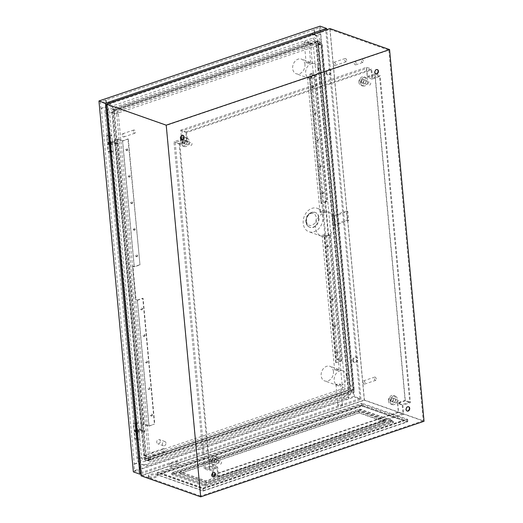 <?xml version="1.0" encoding="UTF-8"?>
<svg xmlns="http://www.w3.org/2000/svg" width="523" height="523" viewBox="0 0 523 523"><rect width="100%" height="100%" fill="white"/><g stroke="black" fill="none" stroke-linecap="round" stroke-linejoin="round"><path stroke-width="0.39" stroke-dasharray="2.62 1.96" d="M149.31 477.702A4.687 1.556 174.7 0 1 148.342 476.878A4.687 1.556 174.7 0 1 151.448 475.106A4.687 1.556 174.7 0 1 156.723 475.191A4.687 1.556 174.7 0 1 157.685 476.008A4.687 1.556 174.7 0 1 154.586 477.78A4.687 1.556 174.7 0 1 149.31 477.702M149.212 476.636A4.687 1.556 174.7 0 1 148.244 475.819A4.687 1.556 174.7 0 1 151.35 474.041A4.687 1.556 174.7 0 1 156.625 474.126A4.687 1.556 174.7 0 1 157.586 474.949A4.687 1.556 174.7 0 1 154.488 476.721A4.687 1.556 174.7 0 1 149.212 476.636M352.711 360.36A2.824 2.164 -70.6 0 1 353.626 357.66A2.824 2.164 -70.6 0 1 355.882 356.934A2.824 2.164 -70.6 0 1 357.176 358.843A2.824 2.164 -70.6 0 1 356.255 361.537A2.824 2.164 -70.6 0 1 354.006 362.269A2.824 2.164 -70.6 0 1 352.711 360.36M353.391 360.595A2.824 2.164 -70.6 0 1 354.313 357.902A2.824 2.164 -70.6 0 1 356.568 357.176A2.824 2.164 -70.6 0 1 357.863 359.085A2.824 2.164 -70.6 0 1 356.941 361.779A2.824 2.164 -70.6 0 1 354.686 362.511A2.824 2.164 -70.6 0 1 353.391 360.595M326.038 72.828A2.824 2.164 -70.6 0 1 326.953 70.134A2.824 2.164 -70.6 0 1 329.209 69.409A2.824 2.164 -70.6 0 1 330.503 71.318A2.824 2.164 -70.6 0 1 329.582 74.011A2.824 2.164 -70.6 0 1 327.333 74.737A2.824 2.164 -70.6 0 1 326.038 72.828M326.718 73.07A2.824 2.164 -70.6 0 1 327.64 70.376A2.824 2.164 -70.6 0 1 329.895 69.651A2.824 2.164 -70.6 0 1 331.19 71.559A2.824 2.164 -70.6 0 1 330.268 74.253A2.824 2.164 -70.6 0 1 328.013 74.979A2.824 2.164 -70.6 0 1 326.718 73.07M110.307 143.027L109.856 142.988L110.307 143.027M110.405 144.087L109.954 144.054L110.405 144.087M136.64 430.436L137.091 430.468L136.64 430.436M136.738 431.495L137.189 431.527L136.738 431.495M356.202 63.61A1.693 0.935 -108.7 0 0 354.633 61.642A1.693 0.935 -108.7 0 0 354.149 62.884A1.693 0.935 -108.7 0 0 355.718 64.852A1.693 0.935 -108.7 0 0 356.202 63.61M363.348 61.191A1.693 0.935 -108.7 0 0 361.779 59.223A1.693 0.935 -108.7 0 0 361.295 60.465A1.693 0.935 -108.7 0 0 362.864 62.433A1.693 0.935 -108.7 0 0 363.348 61.191M335.544 64.244A1.693 0.935 -108.7 0 0 333.975 62.276A1.693 0.935 -108.7 0 0 333.491 63.518A1.693 0.935 -108.7 0 0 335.06 65.486A1.693 0.935 -108.7 0 0 335.544 64.244M346.71 60.465A1.693 0.935 -108.7 0 0 345.141 58.498A1.693 0.935 -108.7 0 0 344.657 59.74A1.693 0.935 -108.7 0 0 346.226 61.707A1.693 0.935 -108.7 0 0 346.71 60.465M365.1 382.836A1.693 0.935 -108.7 0 0 363.531 380.868A1.693 0.935 -108.7 0 0 363.04 382.11A1.693 0.935 -108.7 0 0 364.616 384.078A1.693 0.935 -108.7 0 0 365.1 382.836M376.266 379.057A1.693 0.935 -108.7 0 0 374.697 377.09A1.693 0.935 -108.7 0 0 374.213 378.332A1.693 0.935 -108.7 0 0 375.782 380.299A1.693 0.935 -108.7 0 0 376.266 379.057M176.506 462.535A1.693 0.935 71.3 0 1 176.99 461.293A1.693 0.935 71.3 0 1 178.565 463.26A1.693 0.935 71.3 0 1 178.082 464.502A1.693 0.935 71.3 0 1 176.506 462.535M169.36 464.954A1.693 0.935 71.3 0 1 169.844 463.711A1.693 0.935 71.3 0 1 171.413 465.679A1.693 0.935 71.3 0 1 170.929 466.921A1.693 0.935 71.3 0 1 169.36 464.954M133.352 131.234A1.693 0.935 71.3 0 1 133.836 129.992A1.693 0.935 71.3 0 1 135.405 131.959A1.693 0.935 71.3 0 1 134.921 133.202A1.693 0.935 71.3 0 1 133.352 131.234M122.179 135.012A1.693 0.935 71.3 0 1 122.67 133.77A1.693 0.935 71.3 0 1 124.239 135.738A1.693 0.935 71.3 0 1 123.755 136.98A1.693 0.935 71.3 0 1 122.179 135.012M162.908 449.826A1.693 0.935 71.3 0 1 163.392 448.584A1.693 0.935 71.3 0 1 164.961 450.551A1.693 0.935 71.3 0 1 164.477 451.794A1.693 0.935 71.3 0 1 162.908 449.826M151.735 453.604A1.693 0.935 71.3 0 1 152.219 452.362A1.693 0.935 71.3 0 1 153.795 454.33A1.693 0.935 71.3 0 1 153.311 455.572A1.693 0.935 71.3 0 1 151.735 453.604M389.007 399.592A1.693 1.301 -70.6 0 1 389.563 397.977A1.693 1.301 -70.6 0 1 390.916 397.539A1.693 1.301 -70.6 0 1 391.688 398.689A1.693 1.301 -70.6 0 1 391.139 400.304A1.693 1.301 -70.6 0 1 389.785 400.742A1.693 1.301 -70.6 0 1 389.007 399.592M397.578 402.612A1.693 1.301 -70.6 0 1 398.127 400.997A1.693 1.301 -70.6 0 1 399.48 400.559A1.693 1.301 -70.6 0 1 400.258 401.703A1.693 1.301 -70.6 0 1 399.703 403.325A1.693 1.301 -70.6 0 1 398.349 403.756A1.693 1.301 -70.6 0 1 397.578 402.612M210.318 460.057A1.693 1.301 -70.6 0 1 210.867 458.442A1.693 1.301 -70.6 0 1 212.22 458.004A1.693 1.301 -70.6 0 1 212.998 459.148A1.693 1.301 -70.6 0 1 212.443 460.77A1.693 1.301 -70.6 0 1 211.089 461.201A1.693 1.301 -70.6 0 1 210.318 460.057M218.882 463.077A1.693 1.301 -70.6 0 1 219.431 461.456A1.693 1.301 -70.6 0 1 220.784 461.025A1.693 1.301 -70.6 0 1 221.562 462.169A1.693 1.301 -70.6 0 1 221.007 463.783A1.693 1.301 -70.6 0 1 219.66 464.221A1.693 1.301 -70.6 0 1 218.882 463.077M180.762 141.465A1.693 1.301 -70.6 0 1 181.311 139.85A1.693 1.301 -70.6 0 1 182.664 139.412A1.693 1.301 -70.6 0 1 183.442 140.556A1.693 1.301 -70.6 0 1 182.887 142.178A1.693 1.301 -70.6 0 1 181.54 142.609A1.693 1.301 -70.6 0 1 180.762 141.465M189.326 144.485A1.693 1.301 -70.6 0 1 189.875 142.871A1.693 1.301 -70.6 0 1 191.228 142.433A1.693 1.301 -70.6 0 1 192.006 143.577A1.693 1.301 -70.6 0 1 191.457 145.191A1.693 1.301 -70.6 0 1 190.104 145.629A1.693 1.301 -70.6 0 1 189.326 144.485M359.458 81.006A1.693 1.301 -70.6 0 1 360.007 79.385A1.693 1.301 -70.6 0 1 361.36 78.953A1.693 1.301 -70.6 0 1 362.138 80.097A1.693 1.301 -70.6 0 1 361.583 81.712A1.693 1.301 -70.6 0 1 360.229 82.15A1.693 1.301 -70.6 0 1 359.458 81.006M368.022 84.02A1.693 1.301 -70.6 0 1 368.571 82.405A1.693 1.301 -70.6 0 1 369.924 81.967A1.693 1.301 -70.6 0 1 370.702 83.118A1.693 1.301 -70.6 0 1 370.147 84.733A1.693 1.301 -70.6 0 1 368.8 85.171A1.693 1.301 -70.6 0 1 368.022 84.02M212.691 476.741A2.262 1.732 -70.6 0 1 212.515 476.695A2.262 1.732 -70.6 0 1 211.475 475.165A2.262 1.732 -70.6 0 1 212.214 473.008A2.262 1.732 -70.6 0 1 214.018 472.426A2.262 1.732 -70.6 0 1 214.182 472.498M407.018 410.986A2.262 1.732 -70.6 0 1 406.842 410.941A2.262 1.732 -70.6 0 1 405.809 409.411A2.262 1.732 -70.6 0 1 406.541 407.254A2.262 1.732 -70.6 0 1 408.345 406.672A2.262 1.732 -70.6 0 1 408.515 406.75M375.743 73.815A2.262 1.732 -70.6 0 1 375.566 73.763A2.262 1.732 -70.6 0 1 374.527 72.233A2.262 1.732 -70.6 0 1 375.266 70.082A2.262 1.732 -70.6 0 1 377.07 69.5A2.262 1.732 -70.6 0 1 377.233 69.572M181.409 139.563A2.262 1.732 -70.6 0 1 181.233 139.517A2.262 1.732 -70.6 0 1 180.2 137.987A2.262 1.732 -70.6 0 1 180.932 135.836A2.262 1.732 -70.6 0 1 182.736 135.254A2.262 1.732 -70.6 0 1 182.906 135.326M406.946 419.897L361.896 404.018L157.966 473.021L203.016 488.9L406.946 419.897L407.149 422.022L203.212 491.025L158.162 475.146L362.093 406.142L407.149 422.022M179.271 472.204L359.085 411.359L385.641 420.721L205.827 481.559L179.271 472.204L179.396 473.531L359.209 412.693L385.758 422.048L205.951 482.886L179.396 473.531M364.289 400.003L141.818 475.276L107.437 104.652L329.908 29.373L364.289 400.003L423.218 420.773L200.747 496.046L166.36 125.422L388.837 50.143L423.218 420.773M141.818 475.276L200.747 496.046M362.151 405.345L157.318 474.649L203.061 490.77L407.888 421.46L362.151 405.345L361.955 403.22L157.122 472.524L202.859 488.645L407.692 419.341L361.955 403.22M144.047 430.887L144.721 430.658L144.819 431.717L144.145 431.946L144.047 430.887L140.622 429.677L136.601 431.037L134.548 430.311L139.236 428.723L144.721 430.658M117.472 144.42L117.374 143.354L118.048 143.125L118.146 144.191L117.472 144.42L114.047 143.21L110.333 144.466M329.967 28.569L364.446 400.258L141.079 475.838M116.753 114.341L148.78 459.599A2.772 2.118 109.4 0 0 150.049 461.469A2.772 2.118 109.4 0 0 151.212 461.463L352.339 393.407A2.772 2.118 109.4 0 0 354.287 390.066L322.26 44.808A2.772 2.118 109.4 0 0 320.991 42.938A2.772 2.118 109.4 0 0 319.828 42.945L118.701 111A2.772 2.118 109.4 0 0 116.753 114.341L113.086 113.053L129.096 285.682L145.113 458.305L148.78 459.599M321.305 45.37L353.339 390.622A1.131 0.863 -70.6 0 1 352.541 391.989L151.409 460.044A1.131 0.863 -70.6 0 1 150.421 459.286L118.388 114.027A1.131 0.863 -70.6 0 1 119.185 112.661L320.318 44.605A1.131 0.863 -70.6 0 1 321.305 45.37L316.853 43.801A1.131 0.863 109.4 0 0 315.859 43.036L114.733 111.092A1.131 0.863 109.4 0 0 113.936 112.458L145.963 457.71A1.131 0.863 109.4 0 0 146.956 458.475L348.089 390.42A1.131 0.863 109.4 0 0 348.88 389.053L316.853 43.801A2.824 0.935 174.7 0 1 316.297 43.396L315.84 42.278A3.262 2.497 109.4 0 0 315.67 41.487A3.262 2.497 109.4 0 0 312.976 40.081L111.85 108.137A3.262 2.497 109.4 0 0 109.549 112.072L141.583 457.331A3.262 2.497 109.4 0 0 144.446 459.527L345.572 391.472A3.262 2.497 109.4 0 0 346.121 391.211A3.262 2.497 109.4 0 0 347.867 387.536L315.84 42.278M107.437 104.652L166.36 125.422M329.908 29.373L388.837 50.143M123.938 285.257L139.948 457.887A5.322 4.079 109.4 0 0 144.623 461.463L345.755 393.407A5.322 4.079 109.4 0 0 346.651 392.982A5.322 4.079 109.4 0 0 349.501 386.981L317.468 41.722A5.322 4.079 109.4 0 0 317.193 40.441A5.322 4.079 109.4 0 0 312.8 38.146L111.667 106.202A5.322 4.079 109.4 0 0 107.921 112.628L123.938 285.257M364.446 400.258L424.055 421.27M117.374 143.354L113.949 142.145L109.928 143.511L107.875 142.786L112.563 141.197L112.661 142.256L118.146 144.191M112.563 141.197L118.048 143.125M110.242 144.498L107.973 143.845L107.875 142.786M112.661 142.256L107.973 143.845M139.236 428.723L139.334 429.788L134.646 431.377L136.915 432.024M137.013 431.991L140.72 430.736L144.145 431.946M139.334 429.788L144.819 431.717M134.646 431.377L134.548 430.311M140.72 430.736L140.622 429.677M136.699 432.096L136.601 431.037M114.047 143.21L113.949 142.145M110.026 144.57L109.928 143.511M203.016 488.9L203.212 491.025M157.966 473.021L158.162 475.146M361.896 404.018L362.093 406.142M384.797 420.217L205.879 480.761L180.017 471.641L358.935 411.104L384.797 420.217L384.974 422.081L206.055 482.618L180.187 473.498L359.105 412.961L384.974 422.081M407.692 419.341L407.888 421.46M157.122 472.524L157.318 474.649M202.859 488.645L203.061 490.77M205.879 480.761L206.055 482.618M180.017 471.641L180.187 473.498M358.935 411.104L359.105 412.961M205.951 482.886L205.827 481.559M359.209 412.693L359.085 411.359M385.758 422.048L385.641 420.721M110.431 144.355L109.98 144.315L110.431 144.355M110.752 151.402L111.209 151.435L110.752 151.402M109.941 142.642L110.392 142.674L109.941 142.642M137.104 431.88L136.653 431.848L137.104 431.88M137.771 439.052L137.314 439.013L137.771 439.052M136.614 430.168L137.065 430.2L136.614 430.168M339.623 385.026L340.486 384.124L336.884 384.059L335.988 384.542L339.623 385.026M341.545 405.73A2.262 0.745 -5.3 0 0 342.428 405.044A2.262 0.745 -5.3 0 0 341.14 404.495A2.262 0.745 -5.3 0 0 338.806 404.769A2.262 0.745 -5.3 0 0 337.923 405.462A2.262 0.745 -5.3 0 0 339.211 406.011A2.262 0.745 -5.3 0 0 341.545 405.73M335.531 369.454L339.172 369.938L338.27 370.421L334.668 370.356L335.531 369.454M346.461 376.129A7.773 5.956 109.4 0 0 342.905 370.879A7.773 5.956 109.4 0 0 336.707 372.873A7.773 5.956 109.4 0 0 334.177 380.286A7.773 5.956 109.4 0 0 337.734 385.536A7.773 5.956 109.4 0 0 343.931 383.536A7.773 5.956 109.4 0 0 346.461 376.129M333.445 371.539A7.773 5.956 109.4 0 0 329.882 366.29A7.773 5.956 109.4 0 0 323.685 368.29A7.773 5.956 109.4 0 0 321.155 375.697A7.773 5.956 109.4 0 0 324.718 380.947A7.773 5.956 109.4 0 0 330.915 378.946A7.773 5.956 109.4 0 0 333.445 371.539M307.857 42.54A2.262 0.745 -5.3 0 0 308.733 41.847A2.262 0.745 -5.3 0 0 307.452 41.297A2.262 0.745 -5.3 0 0 305.112 41.572A2.262 0.745 -5.3 0 0 304.236 42.265A2.262 0.745 -5.3 0 0 305.517 42.814A2.262 0.745 -5.3 0 0 307.857 42.54M307.034 62.283L310.675 62.76L309.773 63.25L306.171 63.178L307.034 62.283M317.964 68.951A7.773 5.956 109.4 0 0 314.408 63.701A7.773 5.956 109.4 0 0 308.21 65.702A7.773 5.956 109.4 0 0 305.68 73.109A7.773 5.956 109.4 0 0 309.237 78.358A7.773 5.956 109.4 0 0 315.434 76.365A7.773 5.956 109.4 0 0 317.964 68.951M304.948 64.368A7.773 5.956 109.4 0 0 301.385 59.112A7.773 5.956 109.4 0 0 295.188 61.113A7.773 5.956 109.4 0 0 292.664 68.52A7.773 5.956 109.4 0 0 296.221 73.769A7.773 5.956 109.4 0 0 302.418 71.775A7.773 5.956 109.4 0 0 304.948 64.368M336.707 352.515A0.961 0.739 109.4 0 0 338.224 351.999A0.961 0.739 109.4 0 0 336.707 352.515M336.361 352.391A0.961 0.739 109.4 0 0 337.884 351.881A0.961 0.739 109.4 0 0 336.361 352.391M334.243 325.966A0.961 0.739 109.4 0 0 335.759 325.45A0.961 0.739 109.4 0 0 334.243 325.966M333.896 325.842A0.961 0.739 109.4 0 0 335.42 325.332A0.961 0.739 109.4 0 0 333.896 325.842M331.778 299.418A0.961 0.739 109.4 0 0 333.295 298.901A0.961 0.739 109.4 0 0 331.778 299.418M331.438 299.293A0.961 0.739 109.4 0 0 332.955 298.783A0.961 0.739 109.4 0 0 331.438 299.293M329.313 272.869A0.961 0.739 109.4 0 0 330.837 272.352A0.961 0.739 109.4 0 0 329.313 272.869M328.974 272.745A0.961 0.739 109.4 0 0 330.49 272.235A0.961 0.739 109.4 0 0 328.974 272.745M326.855 246.32A0.961 0.739 109.4 0 0 328.372 245.803A0.961 0.739 109.4 0 0 326.855 246.32M326.509 246.196A0.961 0.739 109.4 0 0 328.032 245.686A0.961 0.739 109.4 0 0 326.509 246.196M313.597 86.511A0.961 0.739 -70.6 0 1 312.074 87.021A0.961 0.739 -70.6 0 1 313.597 86.511M313.251 86.387A0.961 0.739 -70.6 0 1 311.734 86.903A0.961 0.739 -70.6 0 1 313.251 86.387M316.055 113.06A0.961 0.739 -70.6 0 1 314.539 113.569A0.961 0.739 -70.6 0 1 316.055 113.06M315.715 112.935A0.961 0.739 -70.6 0 1 314.199 113.452A0.961 0.739 -70.6 0 1 315.715 112.935M318.52 139.608A0.961 0.739 -70.6 0 1 317.003 140.118A0.961 0.739 -70.6 0 1 318.52 139.608M318.18 139.484A0.961 0.739 -70.6 0 1 316.657 140.001A0.961 0.739 -70.6 0 1 318.18 139.484M320.985 166.157A0.961 0.739 -70.6 0 1 319.461 166.667A0.961 0.739 -70.6 0 1 320.985 166.157M320.638 166.033A0.961 0.739 -70.6 0 1 319.122 166.549A0.961 0.739 -70.6 0 1 320.638 166.033M323.449 192.706A0.961 0.739 -70.6 0 1 321.926 193.222A0.961 0.739 -70.6 0 1 323.449 192.706M323.103 192.582A0.961 0.739 -70.6 0 1 321.586 193.098A0.961 0.739 -70.6 0 1 323.103 192.582M152.383 414.883A0.961 0.739 -70.6 0 1 150.866 415.393A0.961 0.739 -70.6 0 1 152.383 414.883M152.036 414.759A0.961 0.739 -70.6 0 1 150.519 415.275A0.961 0.739 -70.6 0 1 152.036 414.759M149.918 388.334A0.961 0.739 -70.6 0 1 148.401 388.844A0.961 0.739 -70.6 0 1 149.918 388.334M149.578 388.21A0.961 0.739 -70.6 0 1 148.055 388.726A0.961 0.739 -70.6 0 1 149.578 388.21M147.453 361.785A0.961 0.739 -70.6 0 1 145.937 362.295A0.961 0.739 -70.6 0 1 147.453 361.785M147.113 361.661A0.961 0.739 -70.6 0 1 145.597 362.178A0.961 0.739 -70.6 0 1 147.113 361.661M144.995 335.236A0.961 0.739 -70.6 0 1 143.472 335.746A0.961 0.739 -70.6 0 1 144.995 335.236M144.649 335.112A0.961 0.739 -70.6 0 1 143.132 335.629A0.961 0.739 -70.6 0 1 144.649 335.112M142.531 308.688A0.961 0.739 -70.6 0 1 141.014 309.198A0.961 0.739 -70.6 0 1 142.531 308.688M142.191 308.563A0.961 0.739 -70.6 0 1 140.667 309.08A0.961 0.739 -70.6 0 1 142.191 308.563M126.233 149.905A0.961 0.739 109.4 0 0 127.756 149.388A0.961 0.739 109.4 0 0 126.233 149.905M125.893 149.781A0.961 0.739 109.4 0 0 127.409 149.271A0.961 0.739 109.4 0 0 125.893 149.781M128.697 176.454A0.961 0.739 109.4 0 0 130.214 175.937A0.961 0.739 109.4 0 0 128.697 176.454M128.351 176.329A0.961 0.739 109.4 0 0 129.874 175.82A0.961 0.739 109.4 0 0 128.351 176.329M131.162 203.002A0.961 0.739 109.4 0 0 132.679 202.486A0.961 0.739 109.4 0 0 131.162 203.002M130.815 202.878A0.961 0.739 109.4 0 0 132.339 202.368A0.961 0.739 109.4 0 0 130.815 202.878M133.62 229.551A0.961 0.739 109.4 0 0 135.143 229.035A0.961 0.739 109.4 0 0 133.62 229.551M133.28 229.427A0.961 0.739 109.4 0 0 134.797 228.917A0.961 0.739 109.4 0 0 133.28 229.427M136.085 256.1A0.961 0.739 109.4 0 0 137.601 255.584A0.961 0.739 109.4 0 0 136.085 256.1M135.745 255.982A0.961 0.739 109.4 0 0 137.261 255.466A0.961 0.739 109.4 0 0 135.745 255.982M165.968 443.066A2.262 1.732 109.4 0 0 164.928 441.536A2.262 1.732 109.4 0 0 163.13 442.118A2.262 1.732 109.4 0 0 162.392 444.275A2.262 1.732 109.4 0 0 163.424 445.799A2.262 1.732 109.4 0 0 165.229 445.223A2.262 1.732 109.4 0 0 165.968 443.066M160.313 441.072A2.262 1.732 109.4 0 0 159.28 439.542A2.262 1.732 109.4 0 0 157.475 440.124A2.262 1.732 109.4 0 0 156.737 442.281A2.262 1.732 109.4 0 0 157.776 443.811A2.262 1.732 109.4 0 0 159.574 443.229A2.262 1.732 109.4 0 0 160.313 441.072M306.458 222.027A7.91 6.06 -70.6 0 1 309.028 214.482A7.91 6.06 -70.6 0 1 315.336 212.449A7.91 6.06 -70.6 0 1 318.965 217.797A7.91 6.06 -70.6 0 1 316.389 225.341A7.91 6.06 -70.6 0 1 310.08 227.374A7.91 6.06 -70.6 0 1 306.458 222.027M320.874 211.488L320.011 212.312L323.619 212.456L324.508 211.893L320.874 211.488M335.217 221.052A12.434 9.525 109.4 0 0 329.516 212.652A12.434 9.525 109.4 0 0 319.605 215.849A12.434 9.525 109.4 0 0 315.559 227.701A12.434 9.525 109.4 0 0 321.253 236.102A12.434 9.525 109.4 0 0 331.17 232.905A12.434 9.525 109.4 0 0 335.217 221.052M333.171 216.496A12.434 9.525 -70.6 0 1 334.347 220.745A12.434 9.525 -70.6 0 1 334.007 225.518L348.697 220.549L347.854 211.521L333.171 216.496L331.798 216.012A12.434 9.525 -70.6 0 1 332.981 220.268A12.434 9.525 -70.6 0 1 332.635 225.034L334.007 225.518M322.881 216.705A12.434 9.525 109.4 0 0 317.186 208.304A12.434 9.525 109.4 0 0 307.269 211.501A12.434 9.525 109.4 0 0 303.222 223.354A12.434 9.525 109.4 0 0 308.916 231.754A12.434 9.525 109.4 0 0 318.834 228.558A12.434 9.525 109.4 0 0 322.881 216.705M311.133 77.849L311.989 76.953L308.387 76.881L307.491 77.371L311.133 77.849M323.044 234.853L326.653 234.997L325.783 235.821L322.148 235.415L323.044 234.853M335.799 362.714L324.123 236.873L329.483 235.056L341.159 360.903L336.328 359.196L339.682 358.065L337.152 359.183L341.95 360.87L335.799 362.714L341.159 360.903M329.483 235.056L328.117 234.579L325.012 201.126L326.385 201.603L321.024 203.421L327.169 201.577L315.5 75.73L309.688 77.698L321.364 203.539M309.688 77.698L314.709 75.763L326.385 201.603M314.709 75.763L309.877 74.063L336.328 359.196M309.348 77.574L321.024 203.421M324.123 236.873L324.469 236.991L336.139 362.838M325.012 201.126L325.456 200.969L328.562 234.422L330.275 235.03L341.95 360.87M330.275 235.03L324.469 236.991M309.877 74.063L313.604 73.057L310.701 74.044L337.152 359.183M310.701 74.044L315.5 75.73M325.456 200.969L327.169 201.577M313.231 72.926L310.505 43.592A1.412 1.085 109.4 0 0 309.858 42.638A1.412 1.085 109.4 0 0 309.27 42.638L112.7 109.15A1.412 1.085 109.4 0 0 111.706 110.856L114.432 140.19L117.714 139.34L122.506 141.033L134.182 266.874L139.987 264.913L128.318 139.066L127.972 138.948L139.987 264.913M122.506 141.033L128.318 139.066M139.648 264.788L134.287 266.606L132.914 266.122L136.019 299.574L137.392 300.058L149.062 425.899L144.23 424.199L140.883 425.33L143.603 454.67A1.412 1.085 109.4 0 0 144.25 455.625A1.412 1.085 109.4 0 0 144.845 455.618L341.408 389.105A1.412 1.085 109.4 0 0 342.402 387.406L339.682 358.065M127.972 138.948L122.611 140.759L134.287 266.606M134.306 464.221L138.935 462.652A10.087 7.727 -70.6 0 1 136.863 457.566L104.907 113.06A10.087 7.727 -70.6 0 1 105.934 106.921L101.305 108.49L134.306 464.221L133.927 464.084L134.529 470.556L139.968 468.713L139.471 463.365A10.087 7.727 109.4 0 1 138.556 462.522L133.927 464.084M101.305 108.49L100.926 108.359L100.324 101.893L106.496 104.064M140.694 472.727L134.529 470.556M110.549 152.441L108.084 151.572L107.418 144.4L109.882 145.27L110.549 152.441L110.968 152.298M106.607 135.64L109.072 136.51L109.738 143.675L107.274 142.812L106.607 135.64L109.34 134.751M136.555 432.802L137.222 439.967L134.757 439.098L134.091 431.933L136.974 432.658M136.411 431.207L133.947 430.337L133.28 423.166L135.745 424.035L136.411 431.207L136.83 431.063M348.344 398.206L347.847 392.858A10.087 7.727 109.4 0 0 348.553 391.466L353.182 389.897L353.783 396.369L348.344 398.206L348.717 398.343L348.226 392.989L347.847 392.858M139.837 463.489L139.471 463.365M348.226 392.989A10.087 7.727 -70.6 0 1 342.866 397.637L145.721 464.346A10.087 7.727 -70.6 0 1 141.485 464.378A10.087 7.727 -70.6 0 1 139.935 463.561M107.241 112.138A10.087 7.727 109.4 0 0 107.267 113.896L139.229 458.396A10.087 7.727 109.4 0 0 139.517 460.063M139.661 460.547A10.087 7.727 109.4 0 0 143.851 465.215A10.087 7.727 109.4 0 0 148.081 465.176L345.226 398.474A10.087 7.727 109.4 0 0 352.319 386.294L320.364 41.794A10.087 7.727 109.4 0 0 315.742 34.976A10.087 7.727 109.4 0 0 311.512 35.015L114.367 101.717A10.087 7.727 109.4 0 0 107.287 111.595M138.935 462.652L138.556 462.522M348.933 391.596L353.561 390.034L320.56 34.302L315.931 35.871A10.087 7.727 -70.6 0 1 317.997 40.957L349.959 385.464A10.087 7.727 -70.6 0 1 348.933 391.596L348.553 391.466M140.426 468.817L348.717 398.343M140.334 468.843L139.968 468.713M140.785 472.694L359.948 398.539L353.783 396.369M314.879 33.557L314.519 29.68L105.77 100.05L106.267 105.398A10.087 7.727 109.4 0 0 105.554 106.79L100.926 108.359M105.77 100.05L100.324 101.893M105.934 106.921L105.554 106.79M106.712 105.411A10.087 7.727 -70.6 0 1 107.973 103.685M108.124 103.515A10.087 7.727 -70.6 0 1 112 100.887L309.145 34.178A10.087 7.727 -70.6 0 1 313.264 34.106M106.627 105.528L106.267 105.398M320.56 34.302L315.552 35.741A10.087 7.727 109.4 0 0 314.637 34.897L314.14 29.543L319.586 27.706L319.965 31.831M320.187 34.172L319.978 31.949M313.382 34.145A10.087 7.727 -70.6 0 1 315.016 35.028L314.637 34.897M315.931 35.871L315.552 35.741M314.519 29.68L314.14 29.543M325.751 29.876L319.586 27.706M353.561 390.034L353.182 389.897M359.948 398.539L325.764 29.994M133.352 471.864L354.483 397.042L320.076 26.15M140.89 473.812L360.994 399.337L354.483 397.042M360.994 399.337L326.698 29.674M114.452 111.817L146.342 455.631A1.412 1.085 109.4 0 0 146.989 456.586A1.412 1.085 109.4 0 0 147.584 456.586L344.147 390.073A1.412 1.085 109.4 0 0 345.141 388.367L313.251 44.553A1.412 1.085 109.4 0 0 312.604 43.599A1.412 1.085 109.4 0 0 312.009 43.605L115.446 110.118A1.412 1.085 109.4 0 0 114.452 111.817L111.706 110.856M140.883 425.33L144.165 424.48L148.957 426.173L154.422 424.088L149.062 425.899M114.805 140.321L141.262 425.461M313.604 73.057L340.055 358.196M122.611 140.759L117.78 139.059L114.432 140.19M117.78 139.059L144.23 424.199M315.016 35.028L314.892 33.668M106.143 100.181L106.502 104.057M113.23 151.533L110.765 150.663L110.098 143.492L112.563 144.361L113.23 151.533L111.059 152.265M112.563 144.361L110.392 145.1M110.301 145.133L109.882 145.27M110.765 150.663L108.084 151.572M110.098 143.492L107.418 144.4M109.438 134.79L111.752 135.601L112.419 142.772L109.954 141.903L109.287 134.731M109.954 141.903L107.274 142.812M111.752 135.601L109.582 136.34M109.49 136.366L109.072 136.51M112.419 142.772L110.248 143.505M110.157 143.537L109.738 143.675M139.236 431.893L139.903 439.059L137.438 438.189L136.771 431.024L139.236 431.893L137.065 432.626M136.771 431.024L134.091 431.933M139.903 439.059L137.732 439.797M137.641 439.823L137.222 439.967M137.438 438.189L134.757 439.098M136.111 422.316L138.425 423.133L139.092 430.298L136.921 431.037M138.425 423.133L136.255 423.865M136.163 423.898L135.745 424.035M139.092 430.298L136.627 429.429L133.947 430.337M136.627 429.429L135.96 422.264L133.28 423.166M117.714 139.34L144.165 424.48M132.914 266.122L132.469 266.272L135.575 299.725L137.288 300.326L148.957 426.173M132.469 266.272L134.182 266.874M137.288 300.326L143.093 298.365L154.769 424.205M137.392 300.058L142.753 298.241L154.422 424.088M142.753 298.241L143.093 298.365M135.575 299.725L136.019 299.574M328.562 234.422L328.117 234.579M332.635 225.034L347.324 220.065L348.697 220.549M347.324 220.065L346.488 211.044L347.854 211.521M346.488 211.044L331.798 216.012M392.23 420.466L359.955 409.091L172.682 472.459L204.957 483.834L392.23 420.466L392.355 421.845L360.086 410.47L172.812 473.838L205.088 485.213L392.355 421.845M404.07 420.008L361.517 405.011L160.842 472.91L203.395 487.913L404.07 420.008L404.135 420.754L361.589 405.756L361.517 405.011M359.955 409.091L360.086 410.47M172.682 472.459L172.812 473.838M204.957 483.834L205.088 485.213M361.589 405.756L160.914 473.655L203.467 488.652L203.395 487.913M203.467 488.652L404.135 420.754M160.914 473.655L160.842 472.91M360.17 409.457L171.649 473.243L204.879 484.958L393.401 421.165L360.17 409.457L360.301 410.836L171.773 474.623L205.009 486.338L393.531 422.551L360.301 410.836M393.401 421.165L393.531 422.551M204.879 484.958L205.009 486.338M171.649 473.243L171.773 474.623M363.962 80.66A1.837 1.406 -70.6 0 1 363.361 82.412A1.837 1.406 -70.6 0 1 361.896 82.889A1.837 1.406 -70.6 0 1 361.06 81.647A1.837 1.406 -70.6 0 1 361.655 79.895A1.837 1.406 -70.6 0 1 363.119 79.424A1.837 1.406 -70.6 0 1 363.962 80.66M363.282 82.431A1.837 1.406 109.4 0 0 364.126 83.673A1.837 1.406 109.4 0 0 365.59 83.196A1.837 1.406 109.4 0 0 366.185 81.444A1.837 1.406 109.4 0 0 365.348 80.209A1.837 1.406 109.4 0 0 363.884 80.679A1.837 1.406 109.4 0 0 363.282 82.431M185.266 141.125A1.837 1.406 -70.6 0 1 184.671 142.877A1.837 1.406 -70.6 0 1 183.207 143.348A1.837 1.406 -70.6 0 1 182.364 142.106A1.837 1.406 -70.6 0 1 182.958 140.354A1.837 1.406 -70.6 0 1 184.423 139.883A1.837 1.406 -70.6 0 1 185.266 141.125M184.586 142.89A1.837 1.406 109.4 0 0 185.43 144.132A1.837 1.406 109.4 0 0 186.894 143.662A1.837 1.406 109.4 0 0 187.496 141.91A1.837 1.406 109.4 0 0 186.652 140.667A1.837 1.406 109.4 0 0 185.188 141.138A1.837 1.406 109.4 0 0 184.586 142.89M214.822 459.717A1.837 1.406 -70.6 0 1 214.221 461.469A1.837 1.406 -70.6 0 1 212.756 461.94A1.837 1.406 -70.6 0 1 211.92 460.698A1.837 1.406 -70.6 0 1 212.515 458.946A1.837 1.406 -70.6 0 1 213.979 458.475A1.837 1.406 -70.6 0 1 214.822 459.717M214.142 461.482A1.837 1.406 109.4 0 0 214.986 462.724A1.837 1.406 109.4 0 0 216.45 462.254A1.837 1.406 109.4 0 0 217.045 460.502A1.837 1.406 109.4 0 0 216.208 459.259A1.837 1.406 109.4 0 0 214.744 459.73A1.837 1.406 109.4 0 0 214.142 461.482M393.518 399.252A1.837 1.406 -70.6 0 1 392.917 401.004A1.837 1.406 -70.6 0 1 391.452 401.474A1.837 1.406 -70.6 0 1 390.609 400.239A1.837 1.406 -70.6 0 1 391.211 398.487A1.837 1.406 -70.6 0 1 392.675 398.01A1.837 1.406 -70.6 0 1 393.518 399.252M392.838 401.023A1.837 1.406 109.4 0 0 393.682 402.259A1.837 1.406 109.4 0 0 395.146 401.788A1.837 1.406 109.4 0 0 395.741 400.036A1.837 1.406 109.4 0 0 394.898 398.801A1.837 1.406 109.4 0 0 393.433 399.271A1.837 1.406 109.4 0 0 392.838 401.023M388.491 400.951A4.524 3.465 -70.6 0 1 389.962 396.643A4.524 3.465 -70.6 0 1 393.564 395.48A4.524 3.465 -70.6 0 1 395.636 398.533A4.524 3.465 -70.6 0 1 394.165 402.847A4.524 3.465 -70.6 0 1 390.563 404.011A4.524 3.465 -70.6 0 1 388.491 400.951M390.204 401.559A4.524 3.465 -70.6 0 1 391.675 397.245A4.524 3.465 -70.6 0 1 395.277 396.088A4.524 3.465 -70.6 0 1 397.349 399.141A4.524 3.465 -70.6 0 1 395.878 403.449A4.524 3.465 -70.6 0 1 392.276 404.612A4.524 3.465 -70.6 0 1 390.204 401.559M209.795 461.417A4.524 3.465 -70.6 0 1 211.266 457.109A4.524 3.465 -70.6 0 1 214.875 455.945A4.524 3.465 -70.6 0 1 216.94 458.998A4.524 3.465 -70.6 0 1 215.469 463.306A4.524 3.465 -70.6 0 1 211.867 464.47A4.524 3.465 -70.6 0 1 209.795 461.417M211.508 462.018A4.524 3.465 -70.6 0 1 212.979 457.71A4.524 3.465 -70.6 0 1 216.587 456.546A4.524 3.465 -70.6 0 1 218.653 459.599A4.524 3.465 -70.6 0 1 217.182 463.914A4.524 3.465 -70.6 0 1 213.58 465.078A4.524 3.465 -70.6 0 1 211.508 462.018M181.52 138.732A4.524 3.465 -70.6 0 1 185.319 137.353A4.524 3.465 -70.6 0 1 187.391 140.406A4.524 3.465 -70.6 0 1 185.92 144.721A4.524 3.465 -70.6 0 1 182.311 145.878A4.524 3.465 -70.6 0 1 180.239 142.825A4.524 3.465 -70.6 0 1 181.089 139.334L173.963 141.753L179.101 143.564L209.448 470.648L217.038 468.078L217.882 477.107L403.723 414.223L402.887 405.201L410.477 402.632L380.136 75.541L372.539 78.11L371.703 69.082L185.861 131.966L186.698 140.994L179.101 143.564M181.952 143.426A4.524 3.465 -70.6 0 1 183.423 139.118A4.524 3.465 -70.6 0 1 187.031 137.954A4.524 3.465 -70.6 0 1 189.104 141.007A4.524 3.465 -70.6 0 1 187.633 145.322A4.524 3.465 -70.6 0 1 184.024 146.486A4.524 3.465 -70.6 0 1 181.952 143.426M358.935 82.366A4.524 3.465 -70.6 0 1 360.406 78.051A4.524 3.465 -70.6 0 1 364.015 76.888A4.524 3.465 -70.6 0 1 366.08 79.947A4.524 3.465 -70.6 0 1 364.609 84.255A4.524 3.465 -70.6 0 1 361.007 85.419A4.524 3.465 -70.6 0 1 358.935 82.366M360.648 82.967A4.524 3.465 -70.6 0 1 362.119 78.653A4.524 3.465 -70.6 0 1 365.727 77.496A4.524 3.465 -70.6 0 1 367.793 80.549A4.524 3.465 -70.6 0 1 366.322 84.857A4.524 3.465 -70.6 0 1 362.72 86.02A4.524 3.465 -70.6 0 1 360.648 82.967M181.259 135.973L180.723 130.155L185.861 131.966M180.723 130.155L366.564 67.271L371.703 69.082M366.564 67.271L367.401 76.299L372.539 78.11M367.401 76.299L374.998 73.73L380.136 75.541M374.998 73.73L405.338 400.821L410.477 402.632M405.338 400.821L397.742 403.39L402.887 405.201M397.742 403.39L398.585 412.412L403.723 414.223M214.482 475.91L217.882 477.107M398.585 412.412L212.737 475.296M212.541 473.145L211.9 466.268L217.038 468.078M211.9 466.268L204.31 468.837L209.448 470.648M204.31 468.837L173.963 141.753M182.331 139.451L186.698 140.994M179.847 144.132L210.043 469.628L217.64 467.059L218.477 476.08L402.978 413.654L402.141 404.632L409.731 402.056L379.541 76.567L371.945 79.136L371.108 70.108L186.606 132.535L187.443 141.563L179.847 144.132L175.225 142.504L205.415 467.993L213.011 465.424L213.848 474.453L398.349 412.026L397.513 402.998L405.109 400.428L374.913 74.933L367.316 77.502L366.479 68.48L181.978 130.907L182.815 139.935L175.225 142.504M187.443 141.563L182.815 139.935M210.043 469.628L205.415 467.993M217.64 467.059L213.011 465.424M218.477 476.08L213.848 474.453M402.978 413.654L398.349 412.026M402.141 404.632L397.513 402.998M409.731 402.056L405.109 400.428M379.541 76.567L374.913 74.933M371.945 79.136L367.316 77.502M371.108 70.108L366.479 68.48M186.606 132.535L181.978 130.907M352.541 391.989L348.089 390.42A2.824 1.556 -108.7 0 0 347.429 390.4A2.824 1.556 -108.7 0 0 347.265 390.472L345.572 391.472M353.339 390.622L348.88 389.053A2.824 0.935 174.7 0 1 348.325 388.654L347.867 387.536M320.318 44.605L315.859 43.036A2.824 1.556 71.3 0 1 314.97 42.383L312.976 40.081M119.185 112.661L114.733 111.092A2.824 1.556 71.3 0 1 113.844 110.431L111.85 108.137M118.388 114.027L113.936 112.458A2.824 0.935 -5.3 0 0 112.778 112.255L109.549 112.072M150.421 459.286L145.963 457.71A2.824 0.935 -5.3 0 0 144.812 457.514L141.583 457.331M151.409 460.044L146.956 458.475A2.824 1.556 -108.7 0 0 146.296 458.449A2.824 1.556 -108.7 0 0 146.133 458.527L144.446 459.527M128.795 284.885L144.812 457.514A1.51 1.157 109.4 0 0 146.133 458.527L347.265 390.472A1.51 1.157 109.4 0 0 347.52 390.354A1.51 1.157 109.4 0 0 348.325 388.654L316.297 43.396A1.51 1.157 109.4 0 0 316.219 43.03A1.51 1.157 109.4 0 0 314.97 42.383L113.844 110.431A1.51 1.157 109.4 0 0 112.778 112.255L128.795 284.885M139.948 457.887L143.956 458.109A3.145 2.412 109.4 0 0 146.721 460.22L347.847 392.172A3.145 2.412 109.4 0 0 348.383 391.917A3.145 2.412 109.4 0 0 350.064 388.367L318.036 43.115A3.145 2.412 109.4 0 0 317.873 42.35A3.145 2.412 109.4 0 0 315.271 40.997L114.145 109.052A3.145 2.412 109.4 0 0 111.929 112.85L143.956 458.109A2.824 0.935 174.7 0 1 145.113 458.305A2.772 2.118 109.4 0 0 146.381 460.181A2.772 2.118 109.4 0 0 147.545 460.168L151.212 461.463M144.623 461.463L146.721 460.22A2.824 1.556 71.3 0 1 146.885 460.148A2.824 1.556 71.3 0 1 147.545 460.168L348.671 392.113L352.339 393.407M345.755 393.407L347.847 392.172A2.824 1.556 71.3 0 1 348.011 392.093A2.824 1.556 71.3 0 1 348.671 392.113A2.772 2.118 109.4 0 0 350.619 388.772L354.287 390.066M349.501 386.981L350.064 388.367A2.824 0.935 -5.3 0 0 350.619 388.772L318.592 43.514L322.26 44.808M317.468 41.722L318.036 43.115A2.824 0.935 -5.3 0 0 318.592 43.514A2.772 2.118 109.4 0 0 317.324 41.644A2.772 2.118 109.4 0 0 316.16 41.657L319.828 42.945M312.8 38.146L315.271 40.997A2.824 1.556 -108.7 0 0 316.16 41.657L115.034 109.706L118.701 111M111.667 106.202L114.145 109.052A2.824 1.556 -108.7 0 0 115.034 109.706A2.772 2.118 109.4 0 0 113.086 113.053A2.824 0.935 174.7 0 0 111.929 112.85L107.921 112.628M318.618 217.673A7.91 6.06 109.4 0 0 314.996 212.325A7.91 6.06 109.4 0 0 308.688 214.365A7.91 6.06 109.4 0 0 306.112 221.902A7.91 6.06 109.4 0 0 309.734 227.25A7.91 6.06 109.4 0 0 316.049 225.217A7.91 6.06 109.4 0 0 318.618 217.673M306.426 221.092A6.217 4.759 -70.6 0 1 310.799 213.587A6.217 4.759 -70.6 0 1 316.252 217.764A6.217 4.759 -70.6 0 1 311.878 225.269A6.217 4.759 -70.6 0 1 306.426 221.092M148.081 465.176L145.721 464.346M139.229 458.396L136.863 457.566M352.319 386.294L349.959 385.464M345.226 398.474L342.866 397.637M107.267 113.896L104.907 113.06M113.909 101.554L112 100.887M311.054 34.851L309.145 34.178M320.364 41.794L317.997 40.957M115.446 110.118L112.7 109.15M146.342 455.631L143.603 454.67M147.584 456.586L144.845 455.618M344.147 390.073L341.408 389.105M345.141 388.367L342.402 387.406M313.251 44.553L310.505 43.592M312.009 43.605L309.27 42.638M148.342 476.878L148.244 475.819M355.882 356.934L356.568 357.176M329.209 69.409L329.895 69.651M110.516 144.002L110.418 142.936M137.189 431.527L137.091 430.468M354.633 61.642L361.779 59.223M333.975 62.276L345.141 58.498M363.531 380.868L374.697 377.09M176.99 461.293L169.844 463.711M133.836 129.992L122.67 133.77M163.392 448.584L152.219 452.362M390.916 397.539L399.48 400.559M212.22 458.004L220.784 461.025M182.664 139.412L191.228 142.433M361.36 78.953L369.924 81.967M212.515 476.695L212.854 476.813M406.842 410.941L407.188 411.058M375.566 73.763L375.906 73.887M181.233 139.517L181.579 139.634M320.789 44.605L316.219 43.03L315.67 41.487M150.938 460.044L146.296 458.449L347.52 390.354L346.121 391.211M346.651 392.982L348.383 391.917L146.381 460.181L150.049 461.469M320.991 42.938L317.324 41.644L317.873 42.35L317.193 40.441M182.736 135.254L183.083 135.372M377.07 69.5L377.41 69.618M408.345 406.672L408.692 406.796M214.018 472.426L214.358 472.55M360.229 82.15L368.8 85.171M181.54 142.609L190.104 145.629M211.089 461.201L219.66 464.221M389.785 400.742L398.349 403.756M164.477 451.794L153.311 455.572M134.921 133.202L123.755 136.98M178.082 464.502L170.929 466.921M364.616 384.078L375.782 380.299M335.06 65.486L346.226 61.707M355.718 64.852L362.864 62.433M136.627 431.58L136.529 430.521M109.954 144.054L109.856 142.988M327.333 74.737L328.013 74.979M354.006 362.269L354.686 362.511M157.685 476.008L157.586 474.949M110.641 151.487L109.98 144.315M109.83 142.727L109.163 135.555M137.314 439.013L136.653 431.848M136.503 430.252L135.836 423.087M340.486 384.124L342.428 405.044M342.905 370.879L329.882 366.29M308.733 41.847L310.675 62.76M314.408 63.701L301.385 59.112M336.805 353.045L337.145 353.162M334.341 326.496L334.681 326.614M331.876 299.947L332.216 300.065M329.412 273.398L329.758 273.516M326.953 246.843L327.293 246.967M312.172 87.55L312.519 87.674M314.637 114.099L314.977 114.223M317.101 140.648L317.441 140.772M319.56 167.197L319.906 167.321M322.024 193.745L322.371 193.87M150.957 415.922L151.304 416.047M148.499 389.374L148.839 389.498M146.035 362.825L146.375 362.949M143.57 336.276L143.917 336.394M141.105 309.727L141.452 309.845M126.331 150.434L126.671 150.552M128.795 176.983L129.135 177.101M131.26 203.532L131.6 203.65M133.718 230.081L134.065 230.198M136.183 256.63L136.523 256.747M164.928 441.536L159.28 439.542M315.336 212.449L314.996 212.325C308.982 212.037 305.903 215.136 305.765 221.608C306.295 224.7 307.622 226.583 309.734 227.25L310.08 227.374M329.516 212.652L317.186 208.304M311.989 76.953L324.508 211.893M326.653 234.997L339.172 369.938M322.148 235.415L334.668 370.356M307.491 77.371L320.011 212.312M321.253 236.102L308.916 231.754M143.851 465.215L141.485 464.378M315.742 34.976L313.434 34.165M146.989 456.586L144.25 455.625M312.604 43.599L309.858 42.638M163.424 445.799L157.776 443.811M136.823 254.819L137.163 254.936M134.359 228.27L134.699 228.388M131.894 201.715L132.241 201.839M129.436 175.166L129.776 175.29M126.971 148.617L127.311 148.741M141.746 307.916L142.093 308.034M144.211 334.465L144.551 334.583M146.675 361.014L147.015 361.132M149.133 387.563L149.48 387.68M151.598 414.111L151.945 414.229M322.665 191.934L323.005 192.059M320.2 165.386L320.54 165.51M317.736 138.837L318.082 138.955M315.277 112.288L315.617 112.406M312.813 85.739L313.153 85.857M327.588 245.032L327.934 245.156M330.052 271.581L330.392 271.705M332.517 298.13L332.857 298.254M334.975 324.678L335.321 324.803M337.44 351.234L337.786 351.351M309.237 78.358L296.221 73.769M304.236 42.265L306.171 63.178M337.734 385.536L324.718 380.947M335.988 384.542L337.923 405.462M137.065 430.2L136.405 423.035M137.882 438.96L137.216 431.795M110.392 142.674L109.725 135.503M111.209 151.435L110.543 144.263M364.126 83.673L361.896 82.889M185.43 144.132L183.207 143.348M214.986 462.724L212.756 461.94M393.682 402.259L391.452 401.474M393.564 395.48L395.277 396.088M214.875 455.945L216.587 456.546M185.319 137.353L187.031 137.954M364.015 76.888L365.727 77.496M361.007 85.419L362.72 86.02M182.311 145.878L184.024 146.486M211.867 464.47L213.58 465.078M390.563 404.011L392.276 404.612M394.898 398.801L392.675 398.01M216.208 459.259L213.979 458.475M186.652 140.667L184.423 139.883M365.348 80.209L363.119 79.424"/><path stroke-width="0.78" d="M211.822 475.283A2.262 1.732 109.4 0 0 212.854 476.813A2.262 1.732 109.4 0 0 214.659 476.231A2.262 1.732 109.4 0 0 215.398 474.073A2.262 1.732 109.4 0 0 214.358 472.55A2.262 1.732 109.4 0 0 212.554 473.132A2.262 1.732 109.4 0 0 211.822 475.283M214.182 472.498A2.262 1.732 -70.6 0 1 215.051 473.956A2.262 1.732 -70.6 0 1 212.691 476.741M406.149 409.535A2.262 1.732 109.4 0 0 407.188 411.058A2.262 1.732 109.4 0 0 408.993 410.477A2.262 1.732 109.4 0 0 409.725 408.326A2.262 1.732 109.4 0 0 408.692 406.796A2.262 1.732 109.4 0 0 406.887 407.378A2.262 1.732 109.4 0 0 406.149 409.535M408.515 406.75A2.262 1.732 -70.6 0 1 409.385 408.202A2.262 1.732 -70.6 0 1 407.018 410.986M374.873 72.357A2.262 1.732 109.4 0 0 375.906 73.887A2.262 1.732 109.4 0 0 377.711 73.305A2.262 1.732 109.4 0 0 378.443 71.148A2.262 1.732 109.4 0 0 377.41 69.618A2.262 1.732 109.4 0 0 375.606 70.2A2.262 1.732 109.4 0 0 374.873 72.357M377.233 69.572A2.262 1.732 -70.6 0 1 378.103 71.03A2.262 1.732 -70.6 0 1 375.743 73.815M180.54 138.111A2.262 1.732 109.4 0 0 181.579 139.634A2.262 1.732 109.4 0 0 183.383 139.053A2.262 1.732 109.4 0 0 184.116 136.902A2.262 1.732 109.4 0 0 183.083 135.372A2.262 1.732 109.4 0 0 181.278 135.954A2.262 1.732 109.4 0 0 180.54 138.111M182.906 135.326A2.262 1.732 -70.6 0 1 183.776 136.778A2.262 1.732 -70.6 0 1 181.409 139.563M200.688 496.85L141.079 475.838L106.594 104.149L329.967 28.569L389.576 49.58L424.055 421.27L200.688 496.85L166.209 125.16L389.576 49.58M106.594 104.149L166.209 125.16M325.764 29.994L106.496 104.064L140.785 472.694M139.517 460.063A10.087 7.727 109.4 0 0 139.661 460.547M139.85 463.496L140.426 468.817M107.287 111.595A10.087 7.727 109.4 0 0 107.241 112.138M106.502 104.057L106.64 105.535A10.087 7.727 -70.6 0 1 106.712 105.411M326.698 29.674L326.587 28.445L105.45 103.266L98.945 100.972L133.352 471.864L139.857 474.158L140.89 473.812M105.45 103.266L139.857 474.158M326.587 28.445L320.076 26.15L98.945 100.972M182.331 139.451L181.095 139.34A4.524 3.465 -70.6 0 1 181.52 138.732M212.541 473.145L212.737 475.296L214.482 475.91M181.559 139.183L181.259 135.973"/></g></svg>
